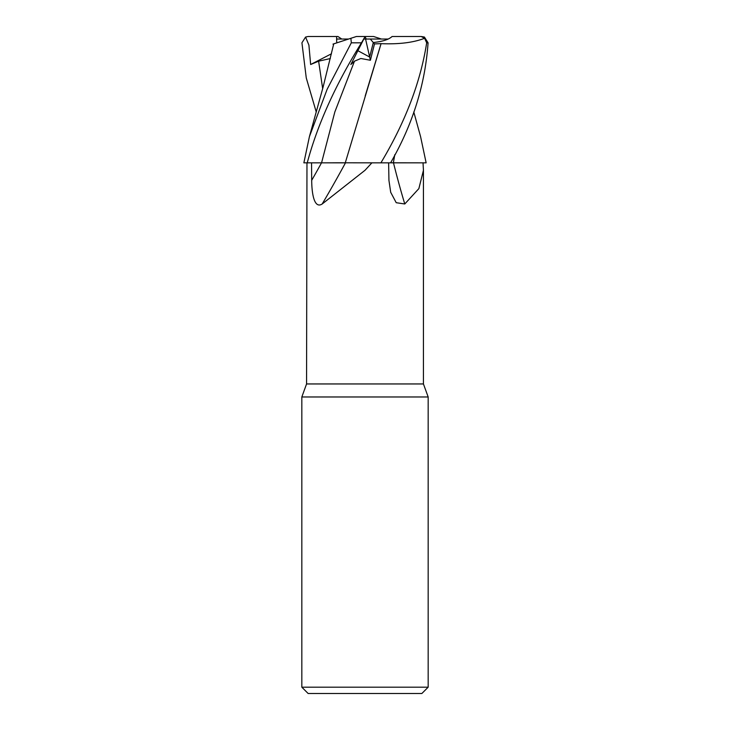 <?xml version="1.0" encoding="UTF-8"?>
<svg xmlns="http://www.w3.org/2000/svg" width="730" height="730" viewBox="0 0 730 730"><rect width="100%" height="100%" fill="white"/><g stroke="black" fill="none" stroke-linecap="round" stroke-linejoin="round"><path stroke-width="1.09" d="M340.654 162.79L380.841 162.845L371.889 162.845L365 170.3L322.195 203.98C314.155 209.2 311.774 193.368 311.692 180.356L311.555 162.845L345.473 162.845A926.945 613.209 -72.7 0 1 322.195 203.98M394.82 154.66L393.333 162.79L426.119 162.845L423.026 162.845L423.437 170.309L418.856 188.632L404.776 203.98L396.217 202.703L390.696 192.291L388.935 180.356L388.625 162.845M306.974 162.845L306.563 383.953L423.437 383.953L428.172 396.974L428.172 687.186L301.828 687.186L308.142 693.5L421.858 693.5L428.172 687.186M306.563 383.953L301.828 396.974L428.172 396.974M374.49 43.928L370.302 39.028L388.241 39.028C384.454 40.734 379.472 41.902 373.295 42.541L369.663 57.04L357.873 50.699L369.663 57.05L370.393 60.262L374.49 43.928L381.069 43.636L365.183 96.004M363.814 39.028L365.575 39.028L369.663 57.04L373.304 42.541C382.602 41.528 388.862 39.511 392.092 36.5L421.201 36.5L424.614 38.288L426.676 42.815C420.553 82.125 405.296 122.138 380.905 162.845L371.889 162.845M311.582 162.845L307.239 162.845C317.486 124.565 335.563 84.561 361.469 42.815L351.312 42.815L327.131 89.297L309.42 136.629L303.863 162.845L307.239 162.845M393.488 162.845A926.945 663.515 -71.3 0 0 404.776 203.98M380.905 162.845L423.026 162.845M341.759 162.79L336.612 162.79L341.759 162.79M394.738 154.824L393.379 162.845M413.773 111.936L420.58 136.629L426.137 162.845L393.434 162.845M341.768 39.028L337.908 36.5L336.576 36.5L336.749 42.887L336.603 39.028L348.621 39.028M365.575 39.028L370.302 39.028M337.808 42.541L356.404 36.5L365.1 36.5L350.847 64.514L354.479 61.183L360.839 58.491L370.393 60.262M332.834 162.799L336.557 162.79M341.64 162.79L321.556 162.845L334.824 112L354.479 61.183M351.312 42.815L350.893 38.288L356.404 36.5L373.596 36.5L381.379 39.028M361.469 42.824L365.1 36.546M334.367 43.654L351.431 38.115M331.466 53.783L310.633 64.514L318.627 61.183L330.334 58.546M316.227 111.936L306.272 77.982L301.928 42.815L305.578 37.047L308.909 45.096L310.642 64.514M332.98 44.11L334.422 43.645M333.437 45.169L333.528 43.928M393.388 162.79L390.614 162.79M390.587 162.845C412.687 124.565 425.188 84.561 428.072 42.815L424.422 37.047L421.201 36.5M365 36.692L366.186 39.028M381.042 43.617L381.087 43.654C399.1 44.402 413.746 42.559 425.052 38.115M381.087 43.654L345.29 162.79M365.027 36.646L366.241 39.028M305.578 37.047L308.142 36.5L336.576 36.5M321.519 162.845A921.196 609.395 -72.7 0 1 311.692 180.356M318.627 61.183L322.669 88.677M426.676 42.815L428.072 42.815M423.437 170.309L423.437 383.953M301.828 396.974L301.828 687.186M333.729 43.864L323.18 86.742L309.42 136.629"/></g></svg>
